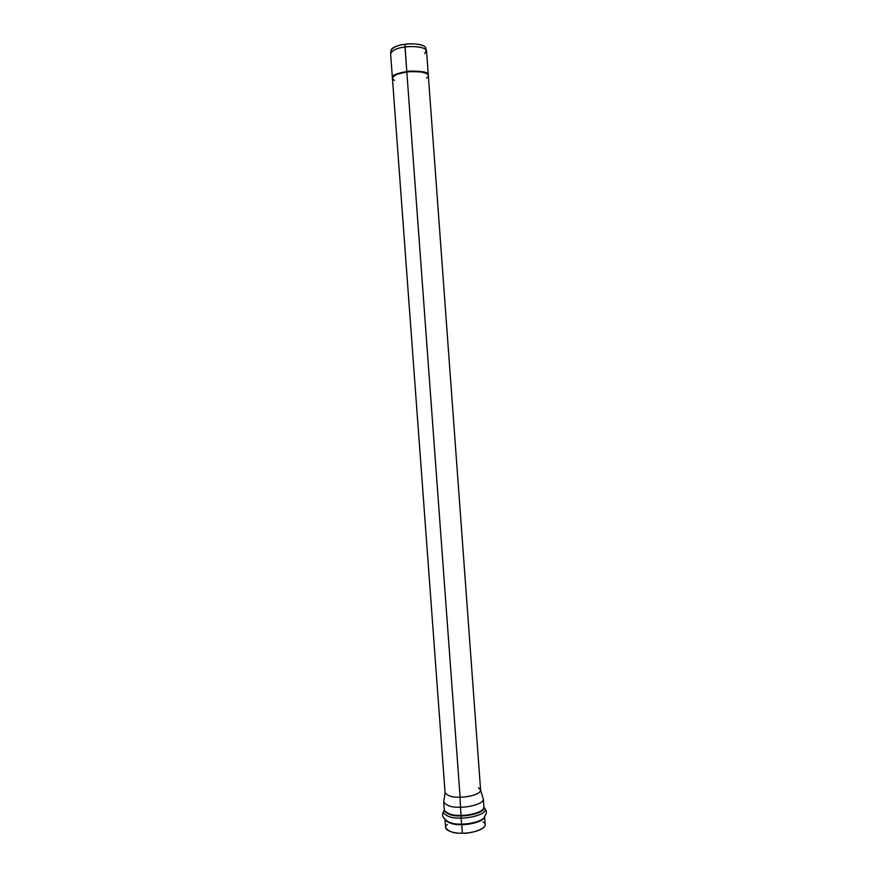 <?xml version="1.0" encoding="UTF-8"?>
<svg xmlns="http://www.w3.org/2000/svg" width="877" height="877" viewBox="0 0 877 877"><rect width="100%" height="100%" fill="white"/><g stroke="black" fill="none" stroke-linecap="round" stroke-linejoin="round"><path stroke-width="1.32" d="M428.272 74.742L426.529 50.976C425.926 46.448 410.436 45.988 404.988 47.062C397.709 47.709 392.907 49.901 390.605 53.618L392.359 77.384M391.471 51.721C388.862 47.95 399.616 44.76 404.9 44.31L406.775 71.432L404.988 47.062C410.162 46.141 423.799 46.251 426.299 50.208L424.764 53.64M392.414 77.878L392.414 77.932C391.12 75.466 396.645 73.219 408.989 71.19C421.234 70.982 427.57 71.98 428.02 74.172L428.305 75.247M478.502 787.71L480.618 790.133L428.327 75.499C427.746 71.278 412.267 70.916 406.818 71.947C399.539 72.583 394.738 74.644 392.414 78.13C391.789 75.565 397.643 73.394 409.965 71.629C421.629 71.563 427.658 72.583 428.053 74.677L428.349 75.74L428.053 74.677C427.625 72.506 421.355 71.508 409.241 71.684C396.886 73.657 391.285 75.882 392.436 78.371L445.077 792.72C447.884 796.108 452.883 797.588 460.107 797.171C465.599 797.456 480.684 794.726 480.618 790.111C480.64 794.737 465.588 797.445 460.107 797.171L406.818 71.947L460.107 797.171C452.905 797.588 447.895 796.108 445.077 792.742L443.707 802.071C446.842 805.941 452.422 807.64 460.469 807.18C466.608 807.52 483.413 804.428 483.337 799.166C483.424 804.428 466.608 807.52 460.469 807.18L460.107 797.171L460.469 807.18C452.422 807.64 446.832 805.941 443.707 802.071L444.299 810.096C447.434 814.042 453.014 815.796 461.072 815.336C467.211 815.687 484.016 812.562 483.918 807.18C484.016 812.562 467.211 815.687 461.072 815.336L460.469 807.18L461.072 815.336C453.014 815.796 447.434 814.042 444.299 810.096L444.19 810.556C447.325 814.547 452.96 816.323 461.083 815.862C467.266 816.213 484.225 813.056 484.093 807.629L483.896 806.862L484.093 807.629C484.225 813.056 467.266 816.213 461.083 815.862L461.083 815.862C452.96 816.323 447.325 814.547 444.19 810.556L443.148 812.387C446.459 816.64 452.422 818.526 461.028 818.044C467.584 818.427 485.562 815.051 485.398 809.285L483.907 806.972L485.398 809.285C485.562 815.051 467.584 818.427 461.028 818.044L461.083 815.862L461.028 818.044C452.422 818.526 446.459 816.64 443.148 812.387L444.288 809.877L443.148 812.387C442.03 814.854 442.523 816.947 444.617 818.669C447.884 822.714 453.562 824.512 461.653 824.051C467.858 824.413 484.762 821.267 484.86 815.72C484.762 821.267 467.858 824.413 461.653 824.051L461.028 818.044L461.653 824.051C453.562 824.512 447.884 822.714 444.617 818.669L444.979 819.217M483.063 821.913C492.293 827.439 470.215 834.235 462.376 833.15C455.47 833.797 440.616 830.366 447.303 824.533M426.299 50.208L425.444 47.369C423.032 43.521 409.888 43.422 404.9 44.31C410.633 42.973 428.064 44.19 425.411 49.233M404.9 44.31C398.783 44.848 394.201 46.7 391.153 49.89L390.725 52.817C393.883 49.54 398.64 47.621 404.988 47.062L404.9 44.31M480.618 790.133L483.337 799.166L483.918 807.18L485.398 809.285C486.867 811.554 486.68 813.703 484.86 815.72L484.586 816.312C484.696 821.804 467.89 824.983 461.751 824.61L461.653 824.051L461.751 824.61C454.571 825.027 449.046 823.492 445.176 819.995C449.046 823.492 454.571 825.027 461.751 824.61C467.605 824.862 482.788 822.319 484.51 817.101M445.012 819.776L445.593 827.625C448.739 831.758 454.33 833.599 462.376 833.15L461.751 824.61L462.376 833.15C468.515 833.534 485.321 830.322 485.2 824.709L484.63 816.86M428.349 75.488L428.02 74.172C427.625 72.078 421.596 71.059 409.921 71.114C397.599 72.89 391.745 75.06 392.359 77.625L392.392 78.13M394.54 80.333C387.36 76.803 400.449 72.287 406.818 71.947C413.834 70.138 434.707 72.703 426.551 77.987"/></g></svg>
